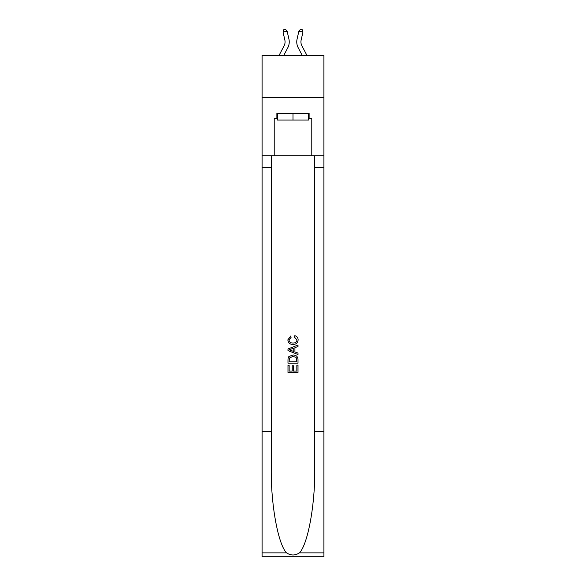 <?xml version="1.0" encoding="UTF-8"?>
<svg xmlns="http://www.w3.org/2000/svg" width="586" height="586" viewBox="0 0 586 586"><rect width="100%" height="100%" fill="white"/><g stroke="black" fill="none" stroke-linecap="round" stroke-linejoin="round"><path stroke-width="0.88" d="M323.904 97.342L323.904 55.582L262.096 55.582L262.096 97.342L323.904 97.342L323.904 155.803L311.789 155.803L311.789 118.387L309.122 118.387L309.122 113.376L276.878 113.376L276.878 118.387L277.383 118.387M284.855 40.031A8.351 8.351 -21.6 0 1 284.115 45.759A8.351 8.351 -21.6 0 0 284.855 40.031A8.351 8.351 -21.6 0 1 284.115 45.759A8.351 8.351 -21.6 0 0 284.855 40.031A8.351 8.351 -21.6 0 1 284.115 45.759A8.351 8.351 -21.6 0 0 284.855 40.031A8.351 8.351 -21.6 0 1 284.115 45.759A8.351 8.351 -21.6 0 0 284.855 40.031A8.351 8.351 -21.6 0 1 284.115 45.759A8.351 8.351 -21.6 0 0 284.855 40.031A8.351 8.351 -21.6 0 1 284.115 45.759A8.351 8.351 -21.6 0 0 284.855 40.031A8.351 8.351 -21.6 0 1 284.115 45.759A8.351 8.351 -21.6 0 0 284.855 40.031A8.351 8.351 -21.6 0 1 284.115 45.759A8.351 8.351 -21.6 0 0 284.855 40.031A8.351 8.351 -21.6 0 1 284.115 45.759A8.351 8.351 -21.6 0 0 284.855 40.031A8.351 8.351 -21.6 0 1 284.115 45.759A8.351 8.351 -21.6 0 0 284.855 40.031A8.351 8.351 -21.6 0 1 284.115 45.759A8.351 8.351 -21.6 0 0 284.855 40.031A8.351 8.351 -21.6 0 1 284.115 45.759A8.351 8.351 -21.6 0 0 284.855 40.031A8.351 8.351 -21.6 0 1 284.115 45.759A8.351 8.351 -21.6 0 0 284.855 40.031A8.351 8.351 -21.6 0 1 284.115 45.759L278.965 55.582L284.115 45.759A8.351 8.351 -36.4 0 0 284.855 40.031L283.045 32.069L283.785 29.674L285.411 29.3L287.111 31.139L288.927 39.101A12.526 12.526 158.4 0 1 287.814 47.7L283.683 55.582M301.145 40.031A8.351 8.351 21.6 0 0 301.885 45.759A8.351 8.351 21.6 0 1 301.145 40.031A8.351 8.351 21.6 0 0 301.885 45.759A8.351 8.351 21.6 0 1 301.145 40.031A8.351 8.351 21.6 0 0 301.885 45.759A8.351 8.351 21.6 0 1 301.145 40.031A8.351 8.351 21.6 0 0 301.885 45.759A8.351 8.351 21.6 0 1 301.145 40.031A8.351 8.351 21.6 0 0 301.885 45.759A8.351 8.351 21.6 0 1 301.145 40.031A8.351 8.351 21.6 0 0 301.885 45.759A8.351 8.351 21.6 0 1 301.145 40.031A8.351 8.351 21.6 0 0 301.885 45.759A8.351 8.351 21.6 0 1 301.145 40.031A8.351 8.351 21.6 0 0 301.885 45.759A8.351 8.351 21.6 0 1 301.145 40.031A8.351 8.351 21.6 0 0 301.885 45.759A8.351 8.351 21.6 0 1 301.145 40.031A8.351 8.351 21.6 0 0 301.885 45.759A8.351 8.351 21.6 0 1 301.145 40.031A8.351 8.351 21.6 0 0 301.885 45.759A8.351 8.351 21.6 0 1 301.145 40.031A8.351 8.351 21.6 0 0 301.885 45.759A8.351 8.351 21.6 0 1 301.145 40.031A8.351 8.351 21.6 0 0 301.885 45.759A8.351 8.351 21.6 0 1 301.145 40.031A8.351 8.351 21.6 0 0 301.885 45.759L307.035 55.582L301.885 45.759A8.351 8.351 36.4 0 1 301.145 40.031L302.955 32.069L298.889 31.139L297.073 39.101A12.526 12.526 -158.4 0 0 298.186 47.7L302.317 55.582M308.617 113.376L308.617 120.057L277.383 120.057L277.383 113.376M293 113.376L293 120.057M296.853 365.137L296.853 371.048L293.381 371.048L296.853 371.048L296.853 365.137L298.01 365.137L298.01 372.462L287.982 372.462L287.982 365.4L287.982 372.462M292.224 365.781L292.224 371.048L289.14 371.048L292.224 371.048L292.224 365.781L293.381 365.781L293.381 371.048M288.847 356.559L288.129 358.017L288.847 356.559L292.941 354.991C296.15 354.977 297.835 356.522 298.01 359.621L298.01 363.21L287.982 363.21L287.982 359.782L287.982 363.21M294.802 335.712L294.472 337.126L294.802 335.712C296.926 336.269 298.032 337.631 298.135 339.807C297.864 342.883 296.128 344.436 292.919 344.451L292.919 344.451C289.843 344.385 288.151 342.847 287.858 339.836L290.766 335.976L291.074 337.39L289.015 339.902C289.308 342.07 290.612 343.118 292.912 343.037C295.263 343.162 296.619 342.129 296.977 339.939L294.472 337.126M299.461 552.891L323.904 552.891L323.904 556.7L262.096 556.7L262.096 431.421L271.245 431.421L271.245 468.668C270.798 504.268 278.02 544.035 286.539 552.891C290.839 555.638 295.154 555.638 299.461 552.891C307.98 544.035 315.202 504.268 314.755 468.668L314.755 155.803M287.982 348.985L287.982 350.582L298.01 354.559L287.982 350.582L287.982 348.985L298.01 345.007L287.982 348.985M314.755 431.421L323.904 431.421L323.904 155.803M262.096 431.421L262.096 97.342M271.245 155.803L271.245 431.421M323.904 552.891L323.904 431.421M262.096 155.803L274.211 155.803L274.211 118.387L276.878 118.387M274.211 155.803L311.789 155.803M308.617 118.387L309.122 118.387M298.01 345.007L298.01 346.509L294.926 347.652L294.926 351.922L298.01 353.065L298.01 354.559M290.993 350.472L293.769 351.497L293.769 348.077L289.14 349.783L290.993 350.472M293.769 348.077L293.769 351.497M287.982 359.782L288.129 358.017M296.142 357.365L296.853 361.796L296.142 357.365L292.919 356.405L289.345 358.112L289.14 361.796L296.853 361.796L289.14 361.796M287.982 365.4L289.14 365.4L289.14 371.048M283.045 32.069L287.111 31.139L288.927 39.101M302.955 32.069L302.215 29.674L300.589 29.3L298.889 31.139L297.073 39.101M314.755 167.501L323.904 167.501M271.245 167.501L262.096 167.501M262.096 552.891L286.539 552.891"/></g></svg>
